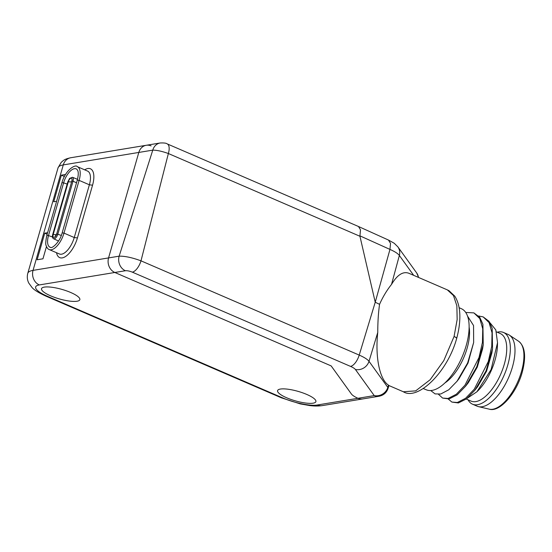 <?xml version="1.0" encoding="UTF-8"?>
<svg xmlns="http://www.w3.org/2000/svg" width="552" height="552" viewBox="0 0 552 552"><rect width="100%" height="100%" fill="white"/><g stroke="black" fill="none" stroke-linecap="round" stroke-linejoin="round"><path stroke-width="0.83" d="M39.309 284.935A11.323 9.729 -99.4 0 1 33.044 270.377L63.287 164.903L138.807 152.442A11.323 9.729 -99.4 0 1 146.259 145.279A11.323 9.729 80.6 0 0 138.807 152.442L108.565 257.915A11.323 9.729 80.6 0 0 114.837 272.481L331.172 365.914L351.389 393.976A16.988 4.202 -164 0 0 357.938 398.296A16.988 4.202 16 0 1 351.389 393.976L331.172 365.914L114.837 272.481A11.323 9.729 -99.4 0 1 108.565 257.915L138.807 152.442L152.766 150.137C156.865 150.144 162.06 151.269 168.367 153.525L359.938 236.263L375.229 302.234L379.562 304.318C378.361 312.777 377.761 322.147 377.761 332.414C375.043 356.978 379.638 379.528 388.504 385.158L388.96 385.524L388.077 388.394C386.566 392.7 383.571 395.315 379.093 396.232A11.323 9.729 -99.4 0 1 374.228 395.605L355.419 369.502C354.681 368.529 353.052 367.494 350.527 366.39L132.307 272.143C129.554 271.046 127.257 270.577 125.407 270.735L39.309 284.935A26.047 6.445 -164 0 0 47.527 296.341A11.323 5.078 113.4 0 1 46.064 296.189L281.299 397.785L300.295 403.905L309.996 405.603C312.094 405.81 316.192 406.417 322.168 405.623L323.527 405.382M47.527 296.341L282.762 397.937C293.947 402.884 310.617 406.293 317.303 404.995L357.938 398.296L358.745 398.606A11.323 9.729 80.6 0 0 362.795 398.923A11.323 9.729 80.6 0 1 358.745 398.606L357.938 398.296L374.228 395.605A11.323 10.467 -35.8 0 0 387.814 387.414A11.323 2.822 17.1 0 1 388.077 388.394M132.307 272.143A11.323 5.078 -66.6 0 0 140.995 260.834C132.197 257.591 124.911 256.038 119.142 256.169L33.044 270.377A37.37 9.246 -164 0 0 27.786 273.323L58.029 167.849A37.37 9.246 16 0 1 63.287 164.903A11.323 9.729 80.6 0 1 70.739 157.741C63.997 159.259 63.721 160.294 61.237 162.329L58.029 167.849M397.84 246.813A11.323 10.467 144.2 0 1 397.875 246.861L394.225 243.26L388.463 240.044L390.512 243.377L389.967 249.414L359.938 235.849L360.497 229.818L358.476 226.499L167.187 143.886A11.323 5.078 113.4 0 1 168.367 153.525L140.995 260.834L359.214 355.081C364.265 357.31 367.528 359.387 369.005 361.312L377.761 332.414M359.938 235.849L359.938 236.263M350.527 366.39A11.323 5.078 -66.6 0 0 359.214 355.081L375.229 302.234L389.967 249.414C394.811 251.546 397.937 253.561 399.358 255.466L413.676 275.338M418.444 277.394A11.323 10.467 -35.8 0 0 416.684 272.964L397.875 246.861A11.323 10.467 144.2 0 1 399.358 255.466L391.52 284.425C386.876 290.207 382.888 296.838 379.562 304.318M456.628 338.617L456.676 338.431A5.665 1.359 15.1 0 0 454.068 336.492A5.665 1.442 -163.1 0 1 456.628 338.617C447.306 372.593 417.616 400.856 403.346 391.768L415.69 390.871L430.167 379.728L443.787 360.628L454.068 336.492L457.159 319.56L456.856 305.78L453.475 295.548L447.348 289.883L408.977 273.309C403.112 271.073 397.288 274.779 391.52 284.425M70.753 292.512A19.927 4.933 16 0 1 79.854 299.639A19.927 4.933 16 0 1 50.618 295.831A19.927 4.933 16 0 1 41.531 288.655A19.927 4.933 16 0 1 70.753 292.512M306.808 394.459A19.927 4.933 16 0 1 315.903 401.587A19.927 4.933 16 0 1 286.667 397.778A19.927 4.933 16 0 1 277.587 390.602A19.927 4.933 16 0 1 306.808 394.459M151.124 145.907A11.323 9.729 80.6 0 0 146.259 145.279L160.218 142.982A11.323 9.729 80.6 0 0 152.766 150.137L119.142 256.169A11.323 9.729 -99.4 0 0 125.407 270.735M47.61 232.702L44.746 233.172L37.122 259.764L42.959 258.798L46.485 246.516M65.522 174.48L61.375 175.163L53.751 201.749L56.614 201.28M84.67 169.837A19.665 8.818 113.4 0 1 92.55 185.196L77.432 237.933A19.665 8.818 113.4 0 1 66.012 256.19A19.665 8.818 113.4 0 1 56.532 252.726M44.746 233.172L47.161 234.255M61.375 175.163L64.391 176.509M92.55 185.196L89.376 184.803L79.115 180.373A16.422 7.362 113.4 0 0 77.328 166.663L87.589 171.092A16.422 7.362 113.4 0 1 89.376 184.803L74.251 237.539A16.422 7.362 113.4 0 1 59.444 253.982L49.19 249.552C47.948 249.138 46.968 247.889 46.237 245.799C45.43 244.702 45.623 241.231 46.83 235.4L48.493 235.573L63.611 182.836A13.945 6.251 113.4 0 1 76.631 169.105C76.845 169.692 79.702 170.271 77.287 180.131L79.115 180.373L63.991 233.11L74.251 237.539L77.432 237.933M459.133 307.692L461.548 308.796A44.167 19.796 113.4 0 1 466.192 345.587A44.167 19.796 113.4 0 1 426.523 389.884L423.329 388.58M323.03 405.485L379.093 396.232M469.117 327.06A36.805 16.498 113.4 0 1 445.009 382.874M451.888 402.077L458.388 402.953L466.44 398.889L474.913 390.188L477.632 386.69L486.595 371.116L491.853 353.032L492.536 348.664L492.191 328.295L489.072 321.361L483.166 316.896L489.079 322.575L492.046 332.822L491.742 346.38L488.285 361.553L474.251 389.222L465.584 398.275L457.339 402.498L451.888 402.07L448.293 399.075M465.633 386.158L468.351 382.66L477.307 367.087L482.565 348.995L483.241 344.627L476.755 366.845L465.633 386.158L457.153 394.866L449.093 398.937L442.594 398.061L438.529 394.356M457.028 381.259L459.05 378.658L468.013 363.078L473.657 342.516L467.627 362.968L457.028 381.259L448.755 389.781L440.724 394.018L435.079 393.9L430.732 390.554M474.913 390.188L486.043 370.882L492.536 348.664M442.594 398.061L448.045 398.482L456.29 394.266L464.957 385.213L478.998 357.537L482.455 342.364L482.752 328.813L479.791 318.559L473.871 312.88L479.778 317.345L482.897 324.272L483.241 344.627M467.496 316.02L473.547 325.535L473.657 342.516M473.871 312.88L465.716 312.453M478.66 315.992L483.166 316.896M467.116 398.351L476.942 391.754L491.107 369.564L497.524 342.737L495.82 329.937L489.976 322.748M497.524 342.737L497.414 345.973A36.805 16.498 -66.6 0 1 494.999 360.249A36.805 16.498 113.4 0 1 478.184 390.505L476.942 391.754M466.254 399.027L471.104 401.118A36.805 16.498 -66.6 0 0 504.293 364.265A36.805 16.498 113.4 0 0 500.291 333.546L496.448 331.883M497.221 332.214A39.068 17.512 113.4 0 1 503.514 332.47A39.068 17.512 113.4 0 1 507.757 365.079A39.068 17.512 -66.6 0 1 472.533 404.202L477.176 406.21A39.068 17.512 -66.6 0 0 478.515 406.651A39.068 17.512 -66.6 0 0 512.408 367.087A39.068 17.512 113.4 0 0 509.399 335.147A39.068 17.512 113.4 0 0 508.157 334.477L503.514 332.47M468.034 399.793A39.068 17.512 -66.6 0 0 472.533 404.202M388.504 385.158L387.814 387.414L369.005 361.312A11.323 10.467 -35.8 0 1 355.419 369.502M447.348 289.883L448.997 290.704L454.738 296.12C461.789 306.967 460.678 323.734 456.676 338.438A5.665 1.359 15.1 0 1 456.642 338.521M282.762 397.937A11.323 5.078 113.4 0 1 281.299 397.785M52.454 236.925A16.988 4.202 -164 0 1 48.493 235.573A13.945 6.251 113.4 0 0 50.48 247.365C51.529 249.069 59.802 242.494 62.169 232.868L63.991 233.11A16.422 7.362 113.4 0 1 49.19 249.552M77.328 166.663C75.534 163.896 65.371 169.975 61.955 182.664L63.611 182.836A16.988 4.202 -164 0 0 67.178 184.064M61.306 235.442L56.725 233.875A3.478 1.559 -66.6 0 1 54.841 237.001L56.725 233.834L71.843 181.097L56.746 233.806M76.535 182.753L73.002 181.249L57.884 233.986A4.761 2.132 -66.6 0 1 53.572 238.747L58.526 241.003M71.87 181.07A3.478 1.559 -66.6 0 0 72.07 179.386L71.843 181.097L73.002 181.249A4.761 2.132 -66.6 0 0 72.471 177.268L77.508 179.324M72.07 179.386A3.478 1.559 -66.6 0 0 70.47 178.413A3.478 1.559 -66.6 0 0 68.338 181.718L53.213 234.455A3.478 1.559 -66.6 0 0 54.841 237.001M72.471 177.268L69.614 178.413L67.841 181.76L68.338 181.718A5.665 1.401 -164 0 0 71.07 181.85A5.665 1.401 16 0 0 71.712 181.615M67.841 181.76L52.716 234.496L53.213 234.455A5.665 1.401 -164 0 0 55.952 234.586A5.665 1.401 16 0 0 56.545 234.386M317.303 404.995A11.323 9.729 80.6 0 0 322.168 405.623M518.611 341.253A37.108 16.636 113.4 0 1 521.467 371.593A37.108 16.636 113.4 0 1 489.279 409.17C499.643 412.544 516.465 393.452 522.22 372.276C526.304 356.702 525.097 346.359 518.611 341.253L509.399 335.147M388.491 240.058L358.517 226.52M418.623 277.477L416.684 272.964M403.346 391.768L388.836 385.503M160.218 142.982C163.992 142.816 166.318 143.12 167.187 143.886M46.064 296.189C38.812 292.877 34.134 289.986 32.044 287.53L28.78 283.066C27.227 279.981 26.896 276.738 27.786 273.323M146.259 145.279L70.739 157.741M62.169 232.868L77.287 180.131M61.955 182.664L46.83 235.4M52.716 234.496C52.109 236.622 52.399 238.043 53.572 238.747M489.279 409.17L478.515 406.651"/></g></svg>
